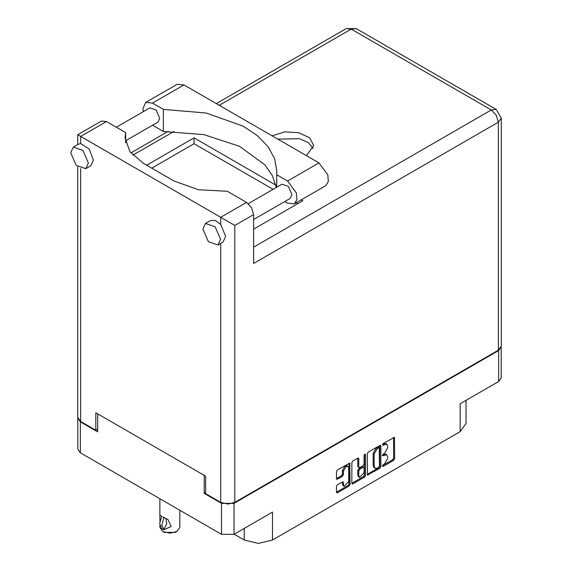 <?xml version="1.0" encoding="UTF-8"?>
<svg xmlns="http://www.w3.org/2000/svg" width="572" height="572" viewBox="0 0 572 572"><rect width="100%" height="100%" fill="white"/><g stroke="black" fill="none" stroke-linecap="round" stroke-linejoin="round"><path stroke-width="0.86" d="M347.926 466.359L346.925 465.78L345.052 465.966L342.406 470.541L343.414 471.128L346.06 466.545L347.926 466.359L348.705 468.075L348.705 481.603L344.187 486.372L343.414 484.663L343.121 481.767L337.43 484.72L336.443 486.429L336.443 492.199L336.729 492.835L337.43 492.771L349.099 486.028L350.093 484.32L349.799 463.12L337.43 469.927L336.443 471.643L336.443 478.607L336.729 479.25L337.43 479.179L342.421 476.297L343.414 474.581L343.414 471.128M364.779 454.139L365.472 454.54L364.779 454.139L364.085 455.341L364.085 464.014L363.098 465.73L359.781 467.646L359.08 467.71L358.794 467.074L358.794 458.737L358.501 458.093L357.8 458.165L357.786 466.487L359.08 467.71M234.184 534.205L244.258 540.025L244.258 528.392M205.613 492.528L204.204 493.343L221.536 503.346L234.034 503.346L234.034 534.298L272.472 512.104L272.472 540.025L460.195 431.646L460.195 403.718L498.641 381.524L498.641 350.579L501.215 346.696M272.472 540.025L258.365 543.4L244.258 540.025M466.037 400.35L466.037 423.502L460.195 431.646M367.203 453.882L367.489 475.082L379.858 468.275L380.852 466.559L380.852 446.003L380.559 445.359L379.858 445.431L368.189 452.166L367.203 453.882M384.506 463.992L383.147 464.771L382.661 466.423L383.147 466.373L393.658 460.303L394.644 458.594L394.358 437.394L383.147 443.529L382.661 445.18L386.743 444.122L387.673 446.174L387.673 447.883L384.506 453.367L383.147 454.154L382.661 455.798L386.743 454.747L387.673 456.792L387.673 458.508L384.506 463.992M364.478 477.148L352.81 483.891L352.109 483.955L351.823 483.297L363.47 476.569L364.478 477.148L365.472 475.439L365.472 454.54M352.81 483.891L351.823 483.319L351.823 462.762L352.81 461.046L357.8 458.165L358.794 458.737M234.034 503.346L498.641 350.579M77.792 417.96L80.366 421.843L97.698 431.846L97.698 413.871M234.034 534.298L221.536 534.298L80.366 452.788L77.778 449.184L77.778 418.232M204.204 493.343L204.204 475.361M386.743 454.747L385.743 454.161L383.505 454.382L384.506 454.969M382.532 454.94L383.505 454.382M386.743 444.122L385.743 443.543L383.505 443.765L384.506 444.344M382.532 444.322L383.505 443.765M382.532 465.565L392.649 459.724L393.636 458.008L393.636 437.473L394.644 438.038M367.203 474.417L378.85 467.689L379.844 465.98L379.844 445.438L380.852 446.003M378.771 467.303L379.465 466.101L379.265 447.611L377.341 448.484L374.174 453.968L374.174 466.302L375.103 468.354L377.341 468.132L378.771 467.303M379.265 447.611L378.256 447.025L377.763 447.075L378.771 447.654M375.103 468.354L374.095 467.767L373.166 465.722L373.166 453.382L376.333 447.905L377.763 447.075M364.464 454.411L364.464 474.853L365.472 475.439M358.794 475.725L359.566 477.434L364.085 472.665L364.085 467.903L363.792 467.26L363.098 467.331L359.781 469.24L358.794 470.956L358.794 475.725L357.786 475.139L358.558 476.855L359.566 477.434M363.792 467.26L362.09 466.745L363.098 467.331M357.786 475.139L357.786 470.37L358.773 468.661L362.09 466.745M363.47 476.569L364.464 474.853M344.187 486.372L343.179 485.792L342.406 484.076L342.406 481.846L343.414 482.403M336.443 478.585L341.42 475.711L342.406 474.002L342.406 470.541M336.443 492.177L348.091 485.449L349.084 483.733L349.084 463.198M501.229 346.968L501.229 377.92L498.641 381.524M143.265 111.654L142.943 108.623L145.746 102.424L152.51 103.096L183.948 84.942L177.184 84.27L145.746 102.424M220.577 239.31L215.136 226.762L205.527 223.423L202.946 229.129L208.387 241.677L217.996 245.016L220.577 239.31M217.996 245.016L223.037 242.113L225.618 236.4L220.728 224.467L215.379 220.442L210.567 220.513L205.527 223.423M88.374 162.984L82.933 150.436L73.323 147.097L70.742 152.803L76.183 165.351L85.793 168.69L88.374 162.984M85.793 168.69L90.834 165.787L93.415 160.074L89.239 149.013L80.666 143.601L78.364 144.187L73.323 147.097M306.377 155.627L313.728 145.588L309.645 137.823L298.77 132.668L284.777 131.875L272.122 135.85M277.842 139.146L299.592 138.696L308.408 142.664L313.199 148.498M116.309 127.22L149.828 107.865L156.142 110.06L159.717 118.304L158.022 122.058L125.711 140.712M248.284 203.675L282.032 184.191L288.345 186.386L291.92 194.63L290.226 198.384L253.582 219.541M276.362 187.459L272.472 175.819L264.815 164.822L239.432 146.31L203.897 134.635L163.377 131.474L152.545 125.218M163.377 131.474L163.377 109.366L152.51 103.096M125.711 142.886L125.711 132.647L106.463 121.536L101.473 121.042L77.749 134.742L234.835 225.44L234.835 502.359L227.785 504.046L220.728 502.359L205.613 493.629L205.613 476.176L95.781 412.769L95.781 430.216L80.666 421.493L77.749 417.417L77.749 166.81M220.728 224.467L220.728 217.288L246.525 202.402L227.277 191.284L198.584 189.797L174.074 181.045L143.443 163.363L129.851 151.616L125.082 137.766L125.711 132.647M246.525 202.402L251.516 207.665L253.582 214.614L253.582 263.485L498.334 122.172L501.258 118.104L501.258 346.153L498.334 350.228L234.835 502.359M95.781 430.216L97.698 429.114M146.668 165.222L194.03 137.881L275.911 185.156M301.272 199.8L302.853 200.715L253.582 229.157M151.709 168.132L194.03 143.701L273.094 189.346M296.239 202.71L297.812 203.618M194.03 143.701L194.03 137.881M276.669 187.287L276.669 174.775L287.537 181.045L296.382 192.978L296.925 199.678L294.308 203.825L287.537 203.153L284.749 201.544M287.537 181.045L318.976 162.898L327.82 174.825L328.364 181.531L325.747 185.678L294.308 203.825M276.669 174.775L276.848 171.214L274.632 158.694L268.075 146.689L257.457 135.7L243.207 126.169L206.299 113.013L163.377 109.366M318.976 162.898L183.948 84.942M179.822 510.21L179.822 527.434L176.898 531.502L175.389 532.375L164.3 532.375L162.791 531.502L159.867 527.434L159.867 525.482M159.917 521.085L159.867 515.086L161.769 516.194M161.64 516.266L159.667 523.523L161.633 528.499L163.857 529.779L166.81 523.33L165.723 518.339M163.857 529.779L161.883 524.803L163.849 517.546L167.911 519.476L171.257 526.44L163.985 529.708M176.898 531.502L169.841 533.19L162.791 531.502L164.3 532.375M163.849 517.546L162.791 516.816L163.985 517.467M80.366 421.843L80.366 452.788M221.536 534.298L221.536 503.346M382.453 455.355L383.147 455.748M382.453 444.73L383.147 445.13M393.636 458.008L394.644 458.594M392.649 459.724L393.658 460.303M382.453 465.973L383.147 466.373M379.844 465.98L380.852 466.559M378.85 467.689L379.858 468.275M367.203 474.438L368.189 475.01M376.333 447.905L377.341 448.484M373.166 453.382L374.174 453.968M373.166 465.722L374.174 466.302M357.786 466.487L358.794 467.074M358.773 468.661L359.781 469.24M357.786 470.37L358.794 470.956M342.406 484.076L343.414 484.663M342.406 474.002L343.414 474.581M341.42 475.711L342.421 476.297M336.443 478.607L337.43 479.179M349.099 463.191L350.093 463.763M349.084 483.733L350.093 484.32M348.091 485.449L349.099 486.028M336.443 492.199L337.43 492.771M220.728 502.359L220.728 243.443M106.463 121.536L80.666 136.429L80.666 143.601M80.666 168.633L80.666 421.493M253.582 247.197L491.284 109.96L351.222 29.093L219.219 105.305M173.974 131.424L132.818 155.191M498.334 350.228L498.334 122.172L496.267 115.222L491.284 109.96L496.267 109.466L356.206 28.6L346.232 28.6L216.295 103.618M253.582 214.614L234.835 225.44M346.232 28.6L351.222 29.093L356.206 28.6M501.258 118.104L496.267 109.466M168.218 131.374L130.859 152.946M77.749 134.742L77.749 144.544M159.867 498.691L159.867 515.086"/></g></svg>
